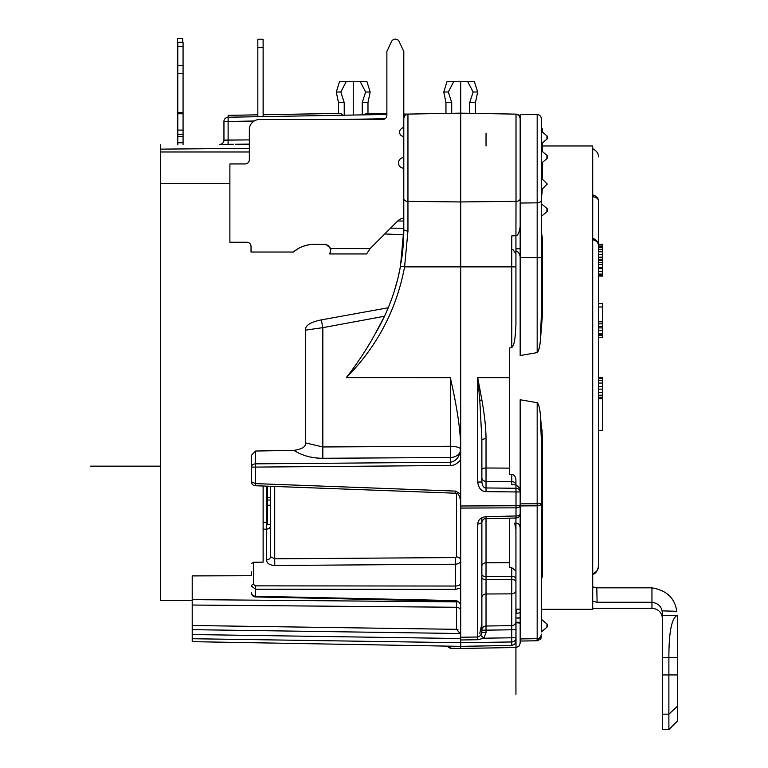 <?xml version="1.0" encoding="UTF-8"?>
<svg xmlns="http://www.w3.org/2000/svg" width="768" height="768" viewBox="0 0 768 768"><rect width="100%" height="100%" fill="white"/><g stroke="black" fill="none" stroke-linecap="round" stroke-linejoin="round"><path stroke-width="1.15" d="M340.339 113.424L263.117 114.739L339.994 113.395L342.259 114.307M257.827 114.835L228.115 115.354L257.827 114.835M338.477 113.424L338.477 102.586L344.227 102.586L340.81 92.006L346.262 81.552L353.232 81.427L353.232 115.046M344.227 102.586L344.227 115.2M341.357 81.638L339.514 81.667L336.288 92.006L338.477 102.586L336.288 92.006L340.81 92.006M348.998 81.504L346.262 81.552L348.998 81.504M221.165 144.134L219.763 144.384A4.234 4.234 0 0 0 223.949 140.16L223.949 121.459A4.234 4.234 0 0 1 228.115 117.226L386.87 114.461L228.115 117.226L228.115 121.459L223.949 121.459A4.234 4.234 0 0 1 228.115 117.226L228.115 115.354M233.347 144.269L219.754 144.384A4.234 4.234 0 0 0 219.792 144.384A4.234 4.234 0 0 1 219.754 144.384L220.166 144.384M221.002 144.374L228.682 144.307M225.955 144.336L233.491 144.269M222.931 144.365L223.68 144.355M235.402 144.25L249.341 144.134M177.782 144.758L177.782 142.79L183.072 142.79L183.072 42.288L177.782 42.288L177.782 142.79M183.072 144.71L183.072 142.79M177.782 134.323L183.072 134.323M263.117 116.621L263.117 39.216L257.827 39.216L257.827 116.707M182.698 42.288L182.698 38.4L177.408 38.4L177.408 144.758M263.194 114.739L263.117 42.451M249.341 151.987L160.483 151.987L160.483 144.902M160.483 151.987L160.483 600.346L192.211 600.346M160.483 183.562L229.882 183.562M460.714 115.862L460.714 113.165L478.954 113.491M520.166 198.758A4.234 2.602 180 0 1 516.01 201.35L516.01 114.134A4.234 4.234 0 0 1 520.166 118.368A4.234 4.234 0 0 0 516.01 114.134L460.714 113.165L460.714 201.946L516.01 201.35L515.942 235.67C517.872 235.622 519.274 232.598 520.166 226.589M479.558 113.501L486.029 113.606M515.933 252.49L515.933 324.49C515.107 341.904 514.099 344.515 511.776 347.654L511.776 266.88L460.714 266.88L460.714 201.946L407.952 201.379A4.234 2.602 180 0 1 403.795 198.787L403.795 229.536L400.502 266.122C396.067 290.314 387.571 312.989 375.024 334.138L384.499 316.253L322.838 327.648L305.51 330.134C305.021 325.584 310.291 322.166 321.312 319.882L388.253 307.757L389.808 303.878M515.933 482.803L515.933 479.664C515.462 476.448 514.08 474.701 511.805 474.422L509.587 474.336L509.587 347.952L511.776 347.654M541.325 609.322L592.714 609.322L592.714 145.968L542.381 145.968M540.259 341.856L541.325 315.763L541.325 200.112A4.234 2.736 180 0 1 537.168 202.838L537.168 114.528L520.166 114.23L520.166 355.526L537.168 352.627C538.493 351.571 539.53 347.981 540.259 341.856L542.323 316.483L542.323 237.773L541.325 232.08L541.325 216.413L546.941 211.709M515.933 251.424L516.01 251.424C517.949 251.338 519.312 253.008 520.118 256.445L520.166 256.982M539.846 344.544L539.664 345.6M539.501 346.493L539.328 347.309M539.107 348.288L538.915 349.094M542.323 162.682L542.323 179.126M542.323 188.976L541.728 195.034A4.234 1.574 0 0 1 541.325 194.362L541.325 190.771A4.234 3.37 180 0 0 542.323 192.95M541.325 197.405L541.728 195.034M546.941 158.602L541.325 163.306L541.325 210.077M541.325 212.246L541.325 214.147M541.325 215.568L541.325 216.317M541.325 564.48L541.325 561.917M541.325 579.859L542.323 576.317L542.323 438.806L540.259 413.453C539.53 407.338 538.502 403.738 537.168 402.662L520.166 399.763L520.166 505.901L520.166 503.837L541.325 503.76L541.325 578.659A4.234 3.629 180 0 1 542.323 576.317M541.325 631.056L541.325 439.536L540.259 413.453M541.325 627.763L541.325 629.645M541.325 623.424L541.325 621.552M541.325 620.093L541.325 619.555M541.325 523.21L541.728 520.234A4.234 3.926 0 0 0 541.325 521.904L541.325 519.158A4.234 2.554 180 0 1 542.323 517.517M541.325 204.902L541.325 206.314M541.325 208.099L541.325 210.067M541.325 205.21L541.325 204.01M541.325 197.798L541.325 158.832M541.325 163.306L541.325 178.128L547.248 184.051L541.325 189.974M541.728 235.056A4.234 3.926 180 0 1 541.325 233.386L541.325 236.131A4.234 2.554 0 0 0 542.323 237.773M541.325 122.688L541.325 128.822L542.381 128.822L542.381 132.048M541.325 157.354L541.325 118.752A4.234 4.234 0 0 0 539.952 115.642L538.704 114.845A4.234 4.234 0 0 0 537.302 114.528L537.322 114.528A4.234 4.234 0 0 1 538.704 114.845M541.325 150.826L541.325 151.805M541.325 139.142L541.325 140.592M541.325 135.331L541.325 133.421L541.325 135.331M541.325 132.01L541.325 131.251L541.325 132.01M541.325 159.533L541.325 160.79M546.941 155.338L541.325 150.624L541.325 142.08M541.325 150.624L541.325 143.846L546.941 139.133M546.941 135.869L541.325 131.155L541.325 128.822M542.381 151.507L542.381 142.954M509.587 518.141L509.587 567.677L511.805 567.725L511.776 576.461L486.029 576.586L486.029 562.79A4.234 3.408 0 0 0 481.872 566.189L481.872 517.747M511.776 641.962L511.776 637.786L515.933 637.786A4.234 4.176 0 0 1 511.776 641.962L460.714 642.71L460.714 639.974L460.714 642.71L511.776 641.962L511.776 645.466L514.694 644.218L515.933 641.232L515.933 570.989L511.805 567.725M515.933 576.182L515.933 609.322M515.933 479.664L515.933 481.027M541.987 429.61L542.323 438.49M541.325 557.885L541.728 560.256M542.323 438.806A4.234 1.114 0 0 0 541.325 439.536M520.166 615.619L520.166 618.643M517.469 618.115L520.166 617.942L520.166 613.344M520.166 587.213L520.166 575.722M541.325 578.659L541.325 503.76A4.234 2.064 180 0 1 537.168 505.824L520.166 505.901L520.166 643.277L520.166 641.059L537.168 640.762M520.166 488.621L515.942 484.829L516.01 488.266A4.234 3.686 0 0 1 520.166 491.952L516.01 491.952L516.01 488.266L486.029 487.958C483.878 488.122 482.486 486.144 481.872 482.026L477.715 482.026C478.55 488.237 481.325 491.443 486.029 491.645L516.01 491.952L516.01 505.738L520.166 505.738A4.234 2.093 0 0 1 516.01 507.83L516.01 505.738L460.714 505.997L460.714 607.229M511.805 474.422L511.776 484.762L515.942 484.829L515.933 483.485M509.587 567.235L509.587 565.133M509.587 564.067L509.587 562.666L486.029 562.79L486.029 516.691C481.027 517.181 478.262 519.629 477.715 524.016A4.234 2.342 180 0 0 481.872 521.664C483.053 519.379 484.445 518.39 486.048 518.698L516.029 517.997L516.01 515.981L486.029 516.691M486.01 591.974L486.029 594A4.234 3.61 0 0 0 481.872 597.61L481.872 577.565A4.234 2.112 180 0 0 486.029 579.677L486.029 594L511.776 593.846L511.776 625.642A4.234 4.147 0 0 0 515.933 621.494L515.933 622.55M520.166 623.078L515.933 622.704L515.933 629.789L511.776 629.789L511.776 625.642L486.029 626.006L486.029 630.154L511.776 629.789L511.776 637.786L483.878 638.198L477.696 639.725L460.714 639.974L460.714 604.55L458.986 602.112L456.557 600.624L255.619 596.256L255.6 596.938L456.538 601.286M515.933 609.85L515.933 610.502M520.166 617.904L515.933 617.923L515.933 622.128L515.933 613.478M516.576 609.235L520.166 609.101L516.595 609.245L516.307 613.469L520.166 612.682M520.166 622.397L516.307 622.157M516.01 523.075C518.467 523.21 519.859 524.803 520.166 527.875M515.933 529.334L514.618 523.046M520.166 643.277L518.938 646.253L516 647.501L515.99 622.714M537.11 638.669L537.13 640.771L520.166 641.059M520.166 638.947L537.158 638.669C539.558 638.534 540.95 637.008 541.325 634.099M537.168 638.669L537.168 402.662M537.13 640.771L541.325 636.538A4.234 4.234 0 0 1 540.96 638.256A4.234 4.234 0 0 0 541.325 636.538M537.322 640.762A4.234 4.234 0 0 0 538.685 640.454A4.234 4.234 0 0 1 537.322 640.762M540.01 639.6A4.234 4.234 0 0 0 540.634 638.842A4.234 4.234 0 0 1 540.01 639.6M546.941 627.178L546.931 623.971M546.931 627.178A2.112 2.112 0 0 0 547.67 625.594L546.912 625.594M460.714 622.262L460.714 607.805M460.714 587.107L460.714 585.955M460.714 609.35L460.714 611.03A4.234 3.782 0 0 0 456.557 607.258L456.557 601.882L456.557 607.258L192.211 605.04L192.211 625.517M458.333 601.718A4.234 1.594 180 0 1 456.557 601.882L192.211 599.626L192.211 575.904L192.211 605.04M460.714 634.272L456.557 629.328L192.211 625.507L192.211 641.664L192.211 638.726L460.714 642.71L204.432 638.909M251.462 575.712L192.211 575.904M450.317 377.645L346.33 377.626C377.078 346.627 396.499 309.715 404.592 266.88L460.714 266.88L460.714 447.667C460.483 430.032 457.018 406.694 450.317 377.645L450.317 446.266A10.579 3.149 180 0 1 460.358 448.608A10.214 10.205 90 0 1 459.907 452.515C458.506 458.16 455.309 461.405 450.317 462.259L450.317 446.266L322.838 446.957L305.51 442.906C305.962 446.707 302.112 449.194 293.952 450.355L255.619 451.037L255.619 467.088L251.462 467.088L251.462 455.27L255.619 451.037M305.51 442.906L305.51 330.134M384.749 233.952L403.728 234.739M251.462 575.424L251.462 573.84M263.117 522.278L266.342 522.288L266.342 529.162L263.117 529.152L263.117 562.138L253.536 562.243L251.462 563.462M263.117 562.138L263.117 486.01M330.202 252.134L331.056 248.582L325.814 244.349L324.566 244.349C328.954 244.963 330.835 247.555 330.202 252.134L329.674 253.939L366.586 253.939A20.832 4.042 121 0 0 366.662 253.834L370.118 248.582L397.622 221.078A10.579 10.579 0 0 1 403.795 218.054M308.64 244.819L303.12 246.298M298.186 248.602L293.347 252.038A31.738 31.738 -90 0 1 314.054 244.349L325.814 244.349M293.347 252.038L251.03 252.038L251.03 246.461A4.234 4.234 0 0 0 246.806 242.237L248.938 242.813M249.59 243.283L250.118 243.83M250.166 243.898L250.493 244.387M250.637 244.666L250.934 245.53M403.795 161.837L403.795 168.182A5.29 5.29 0 0 1 398.506 162.893A5.29 5.29 0 0 1 403.795 157.603M403.795 221.069L397.709 220.982M400.502 266.122L404.592 266.88L407.952 230.966L407.952 114.086L403.795 114.163L460.714 113.165L460.714 81.427L467.683 81.552L473.136 92.006L477.648 92.006L474.432 81.667L477.648 92.006L475.459 102.586L475.459 113.424M515.933 266.88L515.933 235.67L511.776 235.91L511.776 266.88L515.933 266.88L515.933 324.49M362.237 114.883L362.237 102.586L367.978 102.586L367.978 113.424L386.87 113.76L365.952 113.453M353.232 81.427L360.192 81.552L365.645 92.006L362.237 102.586M511.776 645.466L460.714 646.349L460.714 648.47L450.269 648.288L446.64 646.109M481.872 596.419A4.234 3.59 180 0 0 481.872 596.429L481.872 595.469M481.824 633.12L481.872 630.154L480.797 635.434L477.715 637.008L460.714 637.248M479.789 633.264L481.872 623.779L481.872 600.509L481.872 623.654M480.826 635.395L481.709 633.667M192.211 641.664L460.714 646.349L460.714 642.71M460.714 611.04L460.714 609.581L460.714 611.04M516.029 517.997A4.234 4.234 0 0 0 520.166 513.763A4.234 2.218 -0 0 1 516.01 515.981L516.01 507.83L460.714 508.08L460.714 494.563M274.714 486.451L274.714 558.806L455.462 557.568L456.499 556.934A4.234 3.398 180 0 1 460.714 560.333L460.714 586.042M274.762 565.478L274.714 558.806L270.499 556.714L270.499 525.917A4.234 3.245 0 0 1 266.342 529.162L266.342 559.958C266.909 563.405 269.712 565.248 274.762 565.488L455.51 564.221L455.51 586.042L255.619 585.859L253.536 584.486L253.536 562.243M270.499 486.288L270.499 556.714A4.234 3.245 180 0 1 266.342 559.958M267.331 486.173L267.331 497.482L270.499 497.482M270.499 500.026L267.331 500.026L267.331 497.482M270.499 505.219L267.331 505.219L267.331 524.342L270.499 524.342M267.331 500.026L267.331 505.219M251.462 455.27L251.462 467.088A4.234 3.245 -0 0 1 255.619 463.843L450.317 462.259L450.317 465.504C454.013 465.59 457.478 463.67 460.714 459.754L460.714 494.122L455.51 491.098L255.619 483.619L255.619 467.088L450.317 465.504M460.714 500.87C457.978 490.349 456.816 494.669 455.472 493.21L255.571 485.731C253.046 485.568 251.674 484.253 251.462 481.795L251.462 467.088M293.952 450.355C302.16 455.645 311.789 458.285 322.838 458.266L450.317 457.526A10.579 8.102 180 0 0 459.907 452.515L460.714 452.784M386.093 312.778L387.206 310.234M394.291 291.178L397.699 279.091M399.168 272.803L399.715 270.211M400.378 266.794L398.189 277.094M403.795 197.798L403.795 229.536A204.528 204.528 0 0 1 401.174 262.157A204.528 204.528 0 0 0 403.795 229.536A4.234 1.421 0 0 0 407.952 230.966M403.795 124.09L403.795 51.485L399.168 41.558A4.234 4.234 0 0 0 391.498 41.558L386.87 51.485L386.87 115.286A4.234 4.234 0 0 1 382.637 119.52L259.459 119.52A10.109 10.109 0 0 0 249.341 129.629L249.341 159.715A4.234 4.234 0 0 1 245.107 163.949L229.882 163.949L229.882 242.237L246.806 242.237M403.795 124.886A4.234 4.234 0 0 1 401.683 128.544A4.234 4.234 0 0 0 403.795 136.445L403.795 138.557M407.952 114.086L405.034 115.334L403.795 118.32L403.795 198.787M346.33 377.626C357.437 363.264 367.008 348.768 375.024 334.138M460.714 447.667L460.714 459.754M509.587 474.336L509.587 472.243M509.587 470.15L509.587 468.144L486.029 467.981A4.234 1.661 0 0 0 481.872 469.642L481.872 477.667A4.234 3.686 180 0 0 486.029 481.354L486.029 438.394C485.904 427.382 484.512 414.566 481.872 399.955L477.715 377.645L479.789 400.358L481.872 439.536L481.872 482.026M479.789 400.358L481.872 399.955M481.872 439.536L486.029 438.403M455.472 493.21L455.51 491.098M251.462 481.795L255.619 483.619L255.619 485.242M460.714 452.582L460.358 448.608M546.941 158.554L546.931 155.347M546.931 158.563A2.112 2.112 0 0 0 547.67 156.97L546.912 156.97M537.168 114.528A4.234 4.234 0 0 1 541.325 118.752A4.234 4.234 0 0 0 539.952 115.642M538.685 114.835L540.01 115.69M540.634 116.448L540.96 117.034M541.315 317.405L541.325 316.195M469.718 113.328L469.718 102.586L475.459 102.586M473.136 92.006L469.718 102.586M445.958 113.424L445.958 102.586L451.709 102.586L448.291 92.006L453.744 81.552L460.714 81.427M451.709 102.586L451.709 113.328M456.557 113.242L460.714 113.165M254.179 121.008L228.115 121.459L228.115 140.083L223.949 140.16L223.949 121.459M448.848 81.638L446.995 81.667L443.779 92.006L445.958 102.586L443.77 92.006L448.291 92.006M456.48 81.504L453.744 81.552L456.48 81.504M446.995 81.667L453.744 81.552M467.683 81.552L474.432 81.667M541.325 315.754L542.323 316.483M546.941 139.085L546.931 135.878M546.931 139.094A2.112 2.112 0 0 0 547.67 137.501L546.912 137.501M546.941 211.661L546.931 208.454M546.931 211.661A2.112 2.112 0 0 0 547.67 210.077L546.912 210.077M329.674 253.939L330.422 252.221M266.342 486.134L266.342 522.288A4.234 3.638 180 0 1 267.331 522.403M270.077 524.342A4.234 3.638 180 0 1 270.499 525.917M460.714 560.333C460.406 562.656 458.678 563.952 455.51 564.221L455.462 557.568M460.714 583.123C460.445 584.928 458.707 585.898 455.51 586.042L455.51 589.363L460.714 588.019M255.619 585.859L255.619 589.2L455.51 589.363M456.557 601.882L456.557 600.298M255.6 596.938A4.234 4.234 0 0 1 251.462 592.714A4.234 3.542 -0 0 0 255.619 596.256L255.619 589.2L251.462 586.099A2.112 1.622 0 0 1 253.536 584.486M251.462 575.29L251.462 574.531M511.776 625.642L511.776 576.461A4.234 2.112 180 0 1 515.933 578.573L515.933 570.989M481.872 521.664L481.872 632.458L486.029 632.458L483.878 638.198L480.797 635.434M477.715 627.658L477.696 639.725M481.872 595.747L481.872 630.154A4.234 4.147 0 0 1 486.029 626.006L486.029 594M481.872 566.995L481.872 573.379L481.872 566.995M456.547 629.328L458.083 629.923M460.147 632.074L460.646 633.523L192.211 629.664M481.872 479.347L481.872 478.186L481.872 479.347M364.176 114.326L367.978 113.424M403.795 114.048L406.973 114.106L403.795 114.048M367.978 102.586L370.166 92.006L366.95 81.667L370.166 92.006L365.645 92.006M360.192 81.552L366.95 81.667M339.514 81.667L346.262 81.552M592.714 574.09L592.714 574.128C595.219 574.003 597.13 571.498 598.454 566.621L598.454 245.347C598.234 241.949 596.323 239.616 592.714 238.349L592.714 239.645C596.333 240.682 598.243 242.582 598.454 245.347L598.454 200.698C598.234 197.885 596.323 195.974 592.714 194.957L592.714 196.646C596.333 197.357 598.243 198.701 598.454 200.698L598.454 561.552M592.714 586.877L596.784 587.837L592.714 586.877M592.714 601.229L597.101 602.266L651.955 602.266C657.581 603.12 660.96 605.981 662.083 610.858L676.723 611.299C674.966 598.205 666.71 590.381 651.955 587.837L596.784 587.837L597.101 602.266L596.563 602.256M676.819 611.856L676.723 611.299M662.102 610.944L662.573 615.35M592.714 608.266L651.955 608.266C658.378 608.899 661.901 612.422 662.534 618.845L662.534 618.758M662.534 617.616L662.534 615.35L677.347 615.35C671.693 617.827 668.88 631.93 668.88 657.667L662.534 657.667L662.534 615.35M663.696 615.35L667.901 615.35L663.696 615.35M673.027 615.35L677.232 615.35L673.027 615.35M662.534 657.667L662.534 729.6L668.88 729.6L677.347 721.133L677.347 615.35M668.88 729.6L668.88 657.667L677.347 657.667M598.454 274.339L598.454 523.747M602.678 268.656L602.678 267.312L598.454 267.312L598.454 268.656L602.678 268.656L602.678 271.363L598.454 271.363M598.454 436.886L598.454 430.541L602.678 430.541L602.678 398.803L598.454 398.803M598.454 247.728L602.678 247.728L602.678 244.349L598.454 244.349L598.454 200.698M598.454 249.754L602.678 249.754L602.678 247.728M598.454 246.374L602.678 246.374M598.454 245.021L602.678 245.021M598.454 321.821L602.678 321.821L602.678 303.59L598.454 303.59L598.454 276.086L602.678 276.086L602.678 271.363M598.454 275.414L602.678 275.414M598.454 274.061L602.678 274.061M598.454 264.605L602.678 264.605L602.678 254.477L598.454 254.477M602.678 267.312L602.678 264.605M598.454 262.579L602.678 262.579M598.454 260.554L602.678 260.554M598.454 259.2L602.678 259.2M598.454 257.174L602.678 257.174M598.454 251.779L602.678 251.779L602.678 254.477M602.678 251.779L602.678 249.754M598.454 335.328L602.678 335.328L602.678 327.898L598.454 327.898M598.454 334.656L602.678 334.656M598.454 333.302L602.678 333.302M598.454 330.605L602.678 330.605M598.454 326.554L602.678 326.554L602.678 327.898M598.454 323.846L602.678 323.846L602.678 321.821M602.678 326.554L602.678 323.846M598.454 306.97L602.678 306.97M598.454 345.907L598.454 337.44L602.678 337.44L602.678 335.328M598.454 397.901L602.678 397.901L602.678 398.803M598.454 397.229L602.678 397.229L602.678 389.126L598.454 389.126M602.678 397.901L602.678 397.229M598.454 395.203L602.678 395.203M598.454 392.496L602.678 392.496M598.454 386.419L602.678 386.419L602.678 389.126M598.454 383.05L602.678 383.05L602.678 377.645L598.454 377.645M602.678 386.419L602.678 383.05M598.454 380.342L602.678 380.342M598.454 378.317L602.678 378.317M598.454 516.768L598.454 496.589M598.454 480.95L598.454 468.624M592.714 573.552C596.333 572.285 598.243 569.981 598.454 566.621M598.454 554.592L598.454 566.717C597.091 571.642 595.171 574.147 592.714 574.224M160.483 466.147L90.653 466.147M515.933 694.234L515.933 647.501M515.933 596.506L515.933 594.106M515.933 582.816L515.933 517.997M541.325 505.872A29.626 29.626 0 0 0 542.323 502.272M183.072 136.445L177.782 136.445M177.782 130.099L183.072 130.099M183.072 113.76L177.782 113.76M177.782 112.598L183.072 112.598M183.072 73.747L177.782 73.747M177.782 65.434L183.072 65.434M183.072 46.416L177.782 46.416M263.117 47.674L257.827 47.674M160.483 149.136L249.341 148.358M486.029 133.104L486.029 145.968M390.566 228.125L403.786 228.278M516.01 251.424L516.01 248.813M450.269 646.166L450.269 648.288M460.714 638.534L192.211 634.541M456.557 629.318L456.557 607.258M477.715 637.008L477.715 524.016M456.499 556.934L456.499 493.402M322.838 458.266L322.838 327.648L321.312 319.891M331.056 248.582L370.118 248.582M509.587 377.645L477.715 377.645L477.715 482.026M486.029 491.645L486.029 481.354L511.776 481.546A4.234 3.686 180 0 1 515.904 484.829M481.872 469.642L481.872 477.667M541.325 257.702L537.168 257.702L537.168 202.838L520.166 203.03M537.168 352.627L537.168 257.702L520.166 257.702M339.456 119.52L385.114 118.723M249.341 139.901L228.115 140.083L228.077 144.317L225.514 144.336M223.709 141.562L224.122 140.15M481.872 574.464A4.234 2.112 180 0 0 486.029 576.586L486.029 579.677L511.776 579.523A4.234 2.112 180 0 1 515.933 581.635L515.933 581.635M511.776 593.846A4.234 3.619 0 0 0 515.933 590.237L515.933 621.907M486.029 632.467L486.029 630.154L481.872 630.154M651.955 608.266L651.955 587.837M677.347 706.31L668.88 714.163L662.534 714.163M662.534 674.928L677.347 674.928M546.941 627.226L541.325 631.93M546.941 623.952L541.325 619.248M547.67 625.594A2.112 2.112 0 0 0 546.97 624.029M515.933 248.813L520.166 248.813M516 647.501L460.714 648.47M515.933 598.176L515.933 595.056M515.933 622.704L515.933 623.376M515.933 624.749L515.933 625.891M515.933 627.696L515.933 629.76M392.256 297.264L391.334 299.846M547.67 156.97A2.112 2.112 0 0 0 546.97 155.405M542.323 145.968L541.325 143.232M483.446 113.568L481.306 113.53M479.136 113.491L478.118 113.472M547.67 137.501A2.112 2.112 0 0 0 546.97 135.936M546.941 208.445L541.325 203.731M547.67 210.077A2.112 2.112 0 0 0 546.97 208.512M516.01 114.134L518.928 115.373L520.166 118.368M456.576 601.286L458.986 602.112M251.462 573.926L251.462 571.853M515.933 629.789L515.933 621.494M481.872 581.376L481.872 577.565M512.774 249.456L515.933 253.555M598.368 229.622L598.454 231.542M598.454 238.522L598.454 245.779M592.714 148.694C599.731 152.419 598.397 157.901 598.454 156.701M223.594 141.878L222.797 143.069"/></g></svg>
